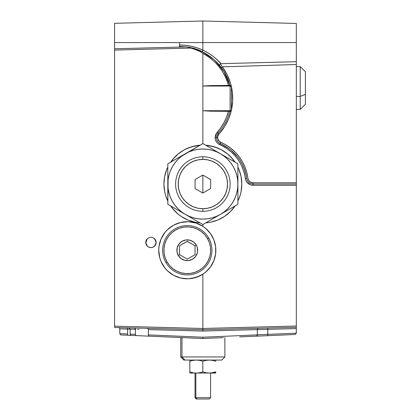 <?xml version="1.0" encoding="UTF-8"?>
<svg xmlns="http://www.w3.org/2000/svg" width="420" height="420" viewBox="0 0 420 420"><rect width="100%" height="100%" fill="white"/><g stroke="black" fill="none" stroke-linecap="round" stroke-linejoin="round"><path stroke-width="0.63" d="M252.73 336.336L255.103 336.231L252.73 336.336M219.97 62.638L219.387 62.002M218.295 60.874L217.849 60.428C225.971 69.82 216.941 56.563 202.855 50.132L207.774 52.71L212.21 55.645L215.964 58.674L220.458 63.184M221.324 67.63L222.369 66.859L220.364 63.798L222.369 66.859L221.324 67.63L219.907 65.782C219.34 64.979 219.665 64.276 220.883 63.672L296.315 61.698L296.315 42.572L202.86 42.572L202.86 50.101L202.293 51.739L196.88 49.46L191.237 47.812L186.212 46.904L114.597 48.778L114.597 50.075L191.436 48.064L187.787 47.135L197.437 50.174L201.668 52.421L202.86 53.461C215.864 60.527 224.396 71.174 228.459 85.407L226.847 80.393L224.721 75.574L222.107 71.006L219.035 66.733L215.534 62.801L211.638 59.252L207.401 56.128L202.86 53.461L202.86 86.053L210.121 85.596L230.617 85.507A1.297 1.297 0 0 0 230.118 85.407L210.121 85.596L202.86 86.053L230.118 86.053L230.118 85.407M148.906 336.157L136.626 335.622C136.127 335.632 135.707 335.197 135.366 334.325L130.174 334.1L130.174 329.128L120.083 328.865M154.849 336.415L150.617 336.231L154.849 336.415M170.436 337.097L168.556 337.013L170.436 337.097M185.052 337.738L182.506 337.622L185.052 337.738M164.913 336.856L202.802 338.51L202.86 337.213L257.376 334.892L257.376 329.6L202.928 331.06L148.344 329.6L148.344 334.892L202.86 337.213L202.918 338.51L215.04 337.985L202.802 338.51L168.845 337.029L188.864 337.901M212.273 338.105L223.351 337.617M150.885 336.247L148.901 336.157L150.885 336.247M154.025 246.64L155.305 245.27L156.046 243.406A5.192 5.192 0 0 0 156.135 242.466L155.736 244.451L154.613 246.136L152.927 247.259L150.943 247.653L148.953 247.259L147.268 246.136L146.144 244.451L145.751 242.461L146.113 244.372L147.394 246.257M156.046 243.406L155.305 245.275M147.063 245.915L146.512 245.17L147.793 246.593L149.756 247.517L152.082 247.527L153.541 246.955M155.253 239.573A5.192 5.192 0 0 0 154.613 238.791L156.135 242.461L154.613 246.136L152.633 247.37M152.082 247.527L151.478 247.627M149.725 247.511L150.213 247.601M150.922 247.653L149.09 247.312M156.135 242.456A5.192 5.192 0 0 0 155.264 239.584L156.135 242.461M145.782 243.023L147.268 238.791A5.192 5.192 0 0 0 146.627 239.568M146.622 239.584A5.192 5.192 0 0 0 146.144 240.471L147.268 238.791L148.953 237.668L150.943 237.269L152.927 237.668L155.258 239.578M180.789 222.442A28.555 28.555 0 0 0 158.728 250.252C158.723 245.144 160.062 240.272 162.75 235.646C165.102 231.494 168.746 227.997 173.67 225.146L180.815 222.437C182.117 221.986 184.658 221.744 188.428 221.718L195.956 223.041L202.86 226.317C207.139 229.231 210.315 232.669 212.389 236.639C214.694 240.986 215.849 245.522 215.843 250.252A28.555 28.555 0 0 0 213.885 239.867M213.88 239.852L215.623 246.713L215.623 253.79L213.88 260.647L210.509 266.868L205.706 272.071L202.86 274.187L195.956 277.457L188.428 278.786C184.658 278.754 182.117 278.512 180.815 278.066L173.67 275.352C168.746 272.506 165.102 269.005 162.75 264.857C160.062 260.227 158.723 255.36 158.728 250.252L158.986 246.43L161.012 239.059L164.923 232.491L167.501 229.661L173.67 225.146L180.815 222.437L188.428 221.718L192.234 222.128L195.956 223.041L202.86 226.317L202.86 224.522L202.86 226.317L205.706 228.433L210.509 233.63L213.88 239.852A28.555 28.555 0 0 0 199.526 224.453M199.511 224.443A28.555 28.555 0 0 0 192.255 222.133M192.218 222.122A28.555 28.555 0 0 0 188.459 221.718M188.396 221.718A28.555 28.555 0 0 0 184.622 221.818M184.574 221.823A28.555 28.555 0 0 0 180.847 222.432M230.118 111.368A1.297 1.297 0 0 0 230.617 111.269L210.121 111.174L202.86 110.717L202.86 86.053L202.86 110.717L230.118 110.717L202.86 110.717L210.121 111.174L230.118 111.368L230.118 86.053L202.86 86.053L202.86 53.461L200.293 51.592L191.436 48.064L114.597 50.075L114.597 23.31L114.597 42.572L202.86 42.572L202.86 21L114.597 23.31L202.86 21L202.86 42.572L179.498 42.572L179.498 46.468L187.787 47.135C193.494 48.174 198.256 49.676 202.072 51.629L214.478 60.018L223.97 71.6L229.766 85.407C225.692 66.612 206.876 49.46 187.787 47.135M267.729 328.067L267.76 329.364L267.729 328.067L296.315 327.317L296.315 328.582L287.952 328.813L296.315 328.582L296.284 333.191M292.987 328.676L257.376 329.637L267.76 329.364L267.818 335.68L295.071 334.488L267.818 335.68L267.76 334.383L257.376 334.834L267.76 334.383L267.76 329.364L296.315 328.582L296.315 327.443L296.315 328.582L291.769 328.708M251.543 329.758L257.376 329.6L257.334 334.892M250.199 329.794L253.118 329.716M240.503 330.057L241.048 330.041M283.117 335.008L278.565 335.207M119.921 333.648L127.633 333.958A1.297 0.646 92.5 0 0 128.221 335.255L131.518 335.396M220.28 143.504L220.789 142.312A45.428 45.428 0 0 1 247.916 178.227A5.192 5.192 0 0 0 253.066 182.758L253.097 185.351L250.352 184.853L246.992 182.396L245.679 179.928L244.309 173.119L242.55 167.858L240.125 162.871L237.074 158.24L233.457 154.04L229.32 150.344L224.742 147.21L217.875 143.514L216.368 141.823L215.413 139.776L215.087 137.54L215.607 134.747L220.852 127.627L224.028 122.519L226.574 117.075L228.459 111.368C226.338 119.254 222.547 126.236 217.093 132.321L218.988 134.059A5.192 5.192 0 0 0 217.649 137.54L215.087 137.54C215.245 140.858 216.815 143.241 219.802 144.695L220.28 143.504C217.791 142.291 216.484 140.306 216.347 137.54L218.022 133.192L217.093 132.321L215.087 137.54L217.649 137.54A5.192 5.192 0 0 0 220.789 142.312L220.28 143.504L230.087 149.321L238.077 157.458C242.849 163.942 245.695 170.924 246.629 178.395L245.375 178.563C246.278 182.726 248.85 184.994 253.097 185.351L253.066 184.054C249.527 183.755 247.38 181.865 246.629 178.395C243.952 162.152 235.168 150.523 220.28 143.504L219.802 144.695C234.25 151.51 242.776 162.797 245.375 178.563L246.629 178.395M220.169 143.456L219.067 142.821M218.138 142.013L217.487 141.209M240.125 172.751L238.838 169.15L241.054 176.458L241.799 184.054A38.939 38.939 0 0 0 237.909 167.081L238.838 169.15C240.817 173.99 241.804 178.957 241.799 184.054C241.804 189.152 240.817 194.119 238.838 198.954L237.909 201.028A38.939 38.939 0 0 0 241.799 184.054L241.054 191.651L240.125 195.358L237.909 201.028M206.624 145.294A38.939 38.939 0 0 0 205.684 145.215L210.457 145.861L217.765 148.076C222.941 150.339 227.152 153.153 230.396 156.518L235.084 162.188A38.939 38.939 0 0 0 210.472 145.866M210.441 145.856A38.939 38.939 0 0 0 206.734 145.304M187.929 148.092A38.939 38.939 0 0 0 170.641 162.188L175.329 156.518C178.568 153.153 182.779 150.339 187.96 148.076L195.263 145.861L200.035 145.215A38.939 38.939 0 0 0 187.987 148.066M167.816 167.081A38.939 38.939 0 0 0 163.921 184.054C163.921 178.957 164.908 173.99 166.887 169.15L167.816 167.081M213.124 338.063L218.3 337.838M193.436 338.1L202.918 338.51A1.297 1.297 0 0 1 202.802 338.51L205.338 338.405M187.115 337.827L193.636 338.111M182.296 337.617L185.635 337.764M159.164 245.291L159.422 244.01M160.739 239.726L160.949 239.216M163.244 234.838L163.958 233.777M166.646 230.517L167.255 229.903M171.05 226.758L172.058 226.097M175.686 224.159L176.662 223.745M181.372 222.316L182.443 222.107M186.527 221.702L187.714 221.697M192.612 222.196L193.51 222.38M197.526 223.592L198.691 224.07M203.039 226.433L203.485 226.732M207.023 229.614L207.758 230.344M210.845 234.113L211.365 234.906M213.46 238.833L213.749 239.521M215.192 244.193L215.402 245.28M215.402 255.224L215.192 256.31M213.749 260.983L213.46 261.671M211.365 265.598L210.845 266.39M207.758 270.16L207.023 270.884M203.485 273.767L203.039 274.066M198.691 276.428L197.526 276.906M193.51 278.119L192.612 278.303M187.714 278.801L186.527 278.796M182.443 278.392L181.372 278.187M176.662 276.759L175.686 276.344M172.058 274.407L171.05 273.74M167.255 270.601L166.646 269.987M163.958 266.721L163.244 265.666M160.949 261.282L160.739 260.778M159.422 256.494L159.164 255.213M166.892 198.975A38.939 38.939 0 0 0 167.816 201.028L165.601 195.358L166.887 198.954C164.908 194.119 163.921 189.152 163.921 184.054A38.939 38.939 0 0 0 166.877 198.933M199.043 222.805L195.263 222.243L187.96 220.028C182.779 217.765 178.568 214.951 175.329 211.585L170.641 205.916A38.939 38.939 0 0 0 200.035 222.889L195.263 222.243L188.018 220.054M206.677 222.805L205.684 222.889A38.939 38.939 0 0 0 235.084 205.916L230.396 211.585C227.152 214.951 222.941 217.765 217.765 220.028L210.457 222.243L205.684 222.889M251.386 183.834L248.782 182.438M252.977 184.054L252.1 183.981M231.415 86.704A1.297 1.297 0 0 0 231.32 86.205L231.415 86.704L230.118 86.053L230.118 110.717L231.415 110.066L231.415 86.704A53.219 53.219 0 0 1 231.415 110.066L231.415 86.704L232.328 91.975L232.649 101.062L231.32 110.565A1.297 1.297 0 0 0 231.415 110.066M230.617 85.507L231.32 86.205M231.32 110.565L230.617 111.269M216.347 137.54L218.022 133.192C223.697 126.861 227.614 119.585 229.766 111.368C227.614 119.585 223.697 126.861 218.022 133.192A51.917 51.917 0 0 0 218.589 132.552M296.315 183.955L296.315 182.758L296.315 184.054L253.066 184.054L253.066 182.758L296.315 182.758L296.315 64.523L222.369 66.859A53.219 53.219 0 0 1 231.284 86.137L230.465 83.071L227.115 74.618L222.369 66.859L296.315 64.523L296.315 62.423L296.315 182.758L253.066 182.758L250.394 182.012L248.992 180.784L248.12 179.141L246.787 172.457L244.918 166.877L242.345 161.59L239.117 156.676L235.274 152.219L230.89 148.297L226.034 144.979L219.508 141.524L217.865 139.03L217.733 136.595L218.988 134.059L218.022 133.192A51.917 51.917 0 0 0 229.766 111.368M296.315 327.327L296.315 185.351L253.097 185.351L296.315 185.351L296.315 184.054L253.066 184.054M125.942 329.028L126.572 329.049M120.929 328.886L122.362 328.928M124.205 328.981L125.916 329.028M119.789 333.643L119.789 328.855L127.633 329.075A1.297 0.646 91.5 0 0 127.029 327.779A1.297 0.646 -88.5 0 1 127.633 329.075L127.633 333.958L119.789 333.643C120.173 334.572 120.593 335.002 121.044 334.94L128.221 335.255A1.297 0.646 -87.5 0 1 127.633 333.958L127.633 329.075L130.174 329.128L128.909 327.831M130.825 334.126L135.366 334.32L135.366 329.264L130.825 329.144M138.968 329.364L137.639 329.327M130.174 329.128L135.938 329.28M149.588 336.189L149.588 336.189C148.932 336.11 148.517 335.675 148.344 334.892L148.344 329.6L164.041 330.026L155.269 329.789M256.022 336.194L255.896 336.2C256.609 336.252 257.098 335.816 257.376 334.892L202.86 337.213L148.344 334.892M136.673 335.622L146.496 336.053M258.641 328.304C257.901 328.456 257.481 328.886 257.376 329.6L202.928 331.06L202.828 329.763L202.797 331.06L152.455 329.711M255.948 336.194L239.663 336.908M295.207 334.472L296.315 333.191L267.76 334.383L296.315 333.191L296.315 327.317L202.897 329.763L202.928 331.06L202.897 329.763L114.597 327.453L202.828 329.763L202.86 328.466L114.597 326.156L114.597 327.453L114.597 326.156L202.86 328.466L202.86 329.763L296.315 327.317L296.315 328.582M256.137 336.189L267.818 335.68M287.952 328.813L267.76 329.364M296.315 328.135L296.315 327.742M293.575 328.655L292.992 328.671M296.315 326.939L296.315 326.02L202.86 328.466L296.315 326.02L296.315 184.054M202.86 193.048L202.86 175.061L202.86 193.048L195.074 188.548L195.074 179.555L202.86 175.061L195.074 179.555L195.074 188.548L202.86 193.048L210.651 188.548L202.86 193.048M296.315 121.748L296.315 123.05M114.597 48.657L114.597 42.572L179.498 42.572L179.498 45.019L185.525 45.339L191.489 46.3L197.284 47.896L202.86 50.101L202.86 42.572L296.315 42.572L296.315 23.447L202.86 21L296.315 23.447L296.315 61.656M184.632 278.681A28.555 28.555 0 0 0 202.86 274.187L202.86 328.466L202.86 274.187A28.555 28.555 0 0 0 215.843 250.252C215.849 254.982 214.694 259.518 212.389 263.865C210.315 267.829 207.139 271.268 202.86 274.187L199.516 276.056L192.234 278.376L188.428 278.786L180.815 278.066L173.67 275.352L167.501 270.842L164.923 268.007L161.012 261.44A28.555 28.555 0 0 0 173.659 275.347M202.86 110.717L202.86 143.588L202.86 110.717M205.684 145.215L214.163 146.79L221.219 149.709L227.566 153.951L232.964 159.348L235.237 162.419M237.909 167.081L238.838 169.15M235.237 205.684L230.396 211.585L224.495 216.431L217.765 220.028L210.457 222.243M161.012 261.44L159.752 257.828A28.555 28.555 0 0 0 161.007 261.424M173.686 275.357A28.555 28.555 0 0 0 180.779 278.056M180.857 278.072A28.555 28.555 0 0 0 184.564 278.675M187.96 220.028L181.225 216.431L178.159 214.153L172.762 208.756L170.483 205.684M167.816 201.028L166.887 198.954M165.601 195.358L164.672 191.651L163.921 184.054L164.672 176.458L166.887 169.15M170.483 162.419L172.762 159.348L178.159 153.951L184.506 149.709L191.557 146.79L200.035 145.215M114.597 50.075L114.597 326.156L114.597 50.075M159.752 257.828L158.728 250.252M152.927 247.259L150.943 247.653L148.953 247.259L147.268 246.136L145.751 242.461L146.144 240.476M147.268 238.791L148.953 237.668L150.943 237.269L152.927 237.668L154.613 238.791M153.878 246.745L155.311 245.264L155.972 243.747M155.311 245.264L153.757 246.823M145.756 242.755L145.751 242.461M148.691 247.144L147.073 245.921L146.113 244.372M145.693 336.016L148.901 336.157M161.611 336.714L162.871 336.767M202.802 338.51L149.641 336.189M135.686 335.58L131.439 335.396M129.843 335.328L121.154 334.945M247.186 336.578L250.829 336.42M154.78 336.415L168.845 337.029M217.833 337.858L222.821 337.643M158.235 336.567L158.886 336.593M142.254 335.869L145.703 336.016M147.021 336.074L147.446 336.094M114.597 48.778L186.212 46.904L179.498 46.468L179.498 42.572M186.543 46.946L186.212 46.904M207.281 54.526L202.293 51.739L191.268 47.817M218.033 63.588L215.366 60.848L209.806 56.233M219.587 65.394L219.875 65.746M218.117 63.688L218.999 64.696M219.02 64.712L217.922 63.467M179.498 46.032L179.498 45.019C187.698 45.035 195.484 46.73 202.86 50.101L202.293 51.739M219.891 65.767L218.043 63.599M216.857 62.333L215.996 61.462M231.284 110.639A53.219 53.219 0 0 1 218.988 134.059L224.485 126.814L228.669 118.739L231.284 110.639M296.315 60.422L296.315 62.423M296.315 39.123L296.315 39.564M296.315 40.425L296.315 39.968L296.315 40.425M239.962 336.893L245.175 336.667M183.881 360.061L184.926 360.061L181.986 356.947L180.737 356.947L181.986 356.947L181.986 337.601L181.986 356.947L184.926 360.061L221.755 360.061L224.868 356.947L181.986 356.947L224.868 356.947L224.868 337.554M180.737 337.549L180.737 356.947L183.855 360.061L221.728 360.061M210.945 372.96L214.048 373.039L215.786 371.879L211.15 372.939M193.048 360.37L196.319 360.061L199.61 360.376L202.802 361.221L202.802 371.879L206.01 372.729L209.297 373.039L212.572 372.729L215.786 371.879L212.572 372.729L215.786 371.879L214.048 373.039L215.786 373.039L215.786 372.729L215.786 373.039L215.786 372.729L215.786 373.039L189.824 373.039L189.824 371.879L193.042 372.729L189.824 371.879L193.037 372.729L189.824 371.879L189.824 361.221L193.048 360.37L189.824 361.221L189.824 373.039L209.297 373.039L206.01 372.729L202.802 371.879L202.802 361.221L206.01 360.376L209.281 360.061L212.572 360.37L215.786 361.221L212.583 360.376M194.665 372.96L194.229 372.913M215.786 361.221L215.786 360.37M197.967 372.96L199.61 372.724L197.967 372.96M202.802 371.879L199.61 372.724L202.802 371.879M189.824 360.376L189.824 361.221M189.824 371.879L189.824 372.96M195.857 397.703L195.017 397.703L195.857 397.703L195.857 373.034L195.857 397.703L210.593 397.703L195.857 397.703L197.017 399L195.857 397.703M196.361 399L209.297 399L210.593 397.703L210.593 373.039M195.017 373.039L195.017 397.703L196.313 399L209.276 399M300.211 96.432L305.403 94.39L305.403 71.778L305.403 94.39L300.211 96.432L300.211 66.586L300.211 96.432L296.315 96.432L300.211 96.432L300.211 109.421L300.211 96.432M305.403 104.228L305.403 94.39L305.403 104.228L300.211 109.421L296.315 109.421M237.909 168.809L237.909 163.821L220.385 153.704A35.044 35.044 0 0 1 237.909 184.054L237.909 163.821L202.86 143.588L181.524 156.251L178.08 159.275L175.056 162.719L172.51 166.53L170.483 170.641L169.008 174.983L168.116 179.477L167.816 204.288L202.86 224.522L237.909 204.288L237.909 184.054A35.044 35.044 0 0 1 185.341 214.405L202.86 224.522L237.909 204.288L237.909 168.809M185.341 214.405A35.044 35.044 0 0 1 167.816 184.054L168.116 188.627L169.008 193.121L170.483 197.463L172.51 201.574L175.056 205.385L178.08 208.834L181.524 211.859L185.341 214.405L189.452 216.431L193.788 217.907L198.287 218.799L202.86 219.098L207.438 218.799L211.932 217.907L216.274 216.431L220.385 214.405L224.196 211.859L227.64 208.834L230.664 205.385L233.21 201.574L235.237 197.463L236.712 193.121L237.605 188.627L237.909 184.054L237.605 179.477L236.712 174.983L235.237 170.641L233.21 166.53L230.664 162.719L227.64 159.275L224.196 156.251L220.385 153.704L216.274 151.678L211.932 150.203L207.438 149.305L202.86 149.006L198.287 149.305L193.788 150.203L189.452 151.678L185.341 153.704A35.044 35.044 0 0 1 220.385 153.704L202.86 143.588L167.816 163.821L167.816 204.288L185.341 214.405M172.121 161.333L167.816 163.821L167.816 184.054A35.044 35.044 0 0 1 185.341 153.704L172.121 161.333M202.86 211.312L202.86 208.714A24.659 24.659 0 0 1 178.201 184.054A24.659 24.659 0 0 1 202.86 159.39L202.86 156.797A27.258 27.258 0 0 0 175.602 184.054A27.258 27.258 0 0 0 202.86 211.312A27.258 27.258 0 0 1 175.602 184.054A27.258 27.258 0 0 1 202.86 156.797A27.258 27.258 0 0 1 230.118 184.054A27.258 27.258 0 0 1 202.86 211.312A27.258 27.258 0 0 0 230.118 184.054A27.258 27.258 0 0 0 202.86 156.797L202.86 159.39A24.659 24.659 0 0 1 227.525 184.054A24.659 24.659 0 0 1 202.86 208.714L202.86 211.312M210.651 179.555L210.651 188.548L210.651 179.555L202.86 175.061L210.651 179.555M202.86 208.714L198.051 208.241L193.426 206.84L189.158 204.561L185.425 201.49L182.353 197.757L180.075 193.489L178.673 188.864L178.201 184.054L178.673 179.24L180.075 174.615L182.353 170.352L185.425 166.614L189.158 163.548L193.426 161.27L198.051 159.868L202.86 159.39L207.674 159.868L212.299 161.27L216.562 163.548L220.3 166.614L223.367 170.352L225.645 174.615L227.047 179.24L227.525 184.054L227.047 188.864L225.645 193.489L223.367 197.757L220.3 201.49L216.562 204.561L212.299 206.84L207.674 208.241L202.86 208.714M187.546 241.406A0.52 0.52 0 0 0 187.283 241.337L195.006 245.795L187.546 241.406L184.306 242.975L179.566 245.795L179.566 254.709L178.29 255.444A10.385 10.385 0 0 1 182.091 241.259A10.385 10.385 0 0 1 196.277 245.059L195.006 245.795L195.074 254.447L195.006 245.795L196.277 245.059L197.117 246.913L197.647 250.929L197.316 252.94L195.526 256.573L192.476 259.245L188.643 260.547L184.595 260.279L180.962 258.489L178.29 255.444L176.988 251.606L177.256 247.564L179.046 243.931L182.091 241.259L185.929 239.957L189.971 240.219L193.604 242.015L196.277 245.059A10.385 10.385 0 0 1 192.476 259.245A10.385 10.385 0 0 1 178.29 255.444L179.566 254.709L187.283 259.161L195.006 254.709A0.52 0.52 0 0 0 195.074 254.447M208.646 237.92L207.517 238.571A23.363 23.363 0 0 1 198.965 270.485A23.363 23.363 0 0 1 167.05 261.933L165.926 262.584A24.659 24.659 0 0 0 199.616 271.609A24.659 24.659 0 0 0 208.646 237.92A24.659 24.659 0 0 1 199.616 271.609A24.659 24.659 0 0 1 165.926 262.584A24.659 24.659 0 0 1 174.956 228.895A24.659 24.659 0 0 1 208.646 237.92A24.659 24.659 0 0 0 174.956 228.895A24.659 24.659 0 0 0 165.926 262.584L167.05 261.933A23.363 23.363 0 0 1 175.602 230.018A23.363 23.363 0 0 1 207.517 238.571L208.646 237.92M194.812 254.898A0.52 0.52 0 0 0 195.006 254.709L187.283 259.161L179.566 254.709L179.566 245.795L187.283 241.337A0.52 0.52 0 0 0 187.026 241.406M207.517 238.571L204.85 234.848L201.511 231.714L197.621 229.294L193.331 227.682L188.811 226.936L184.238 227.089L179.776 228.128L175.602 230.018L171.88 232.685L168.751 236.03L166.331 239.915L164.719 244.204L163.973 248.724L164.12 253.302L165.16 257.759L167.05 261.933L169.722 265.655L173.061 268.784L176.951 271.205L181.241 272.816L185.756 273.562L190.334 273.415L194.796 272.375L198.965 270.485L202.692 267.818L205.821 264.474L208.241 260.584L209.853 256.3L210.599 251.78L210.452 247.202L209.407 242.739L207.517 238.571M130.174 334.1C130.347 335.018 130.909 335.454 131.87 335.412M119.789 328.855C119.684 328.141 119.264 327.71 118.524 327.558M135.366 329.264C135.261 328.55 134.841 328.115 134.101 327.962M148.344 329.6C148.239 328.886 147.819 328.456 147.084 328.304M296.315 66.586L300.211 66.586L305.403 71.778"/></g></svg>
